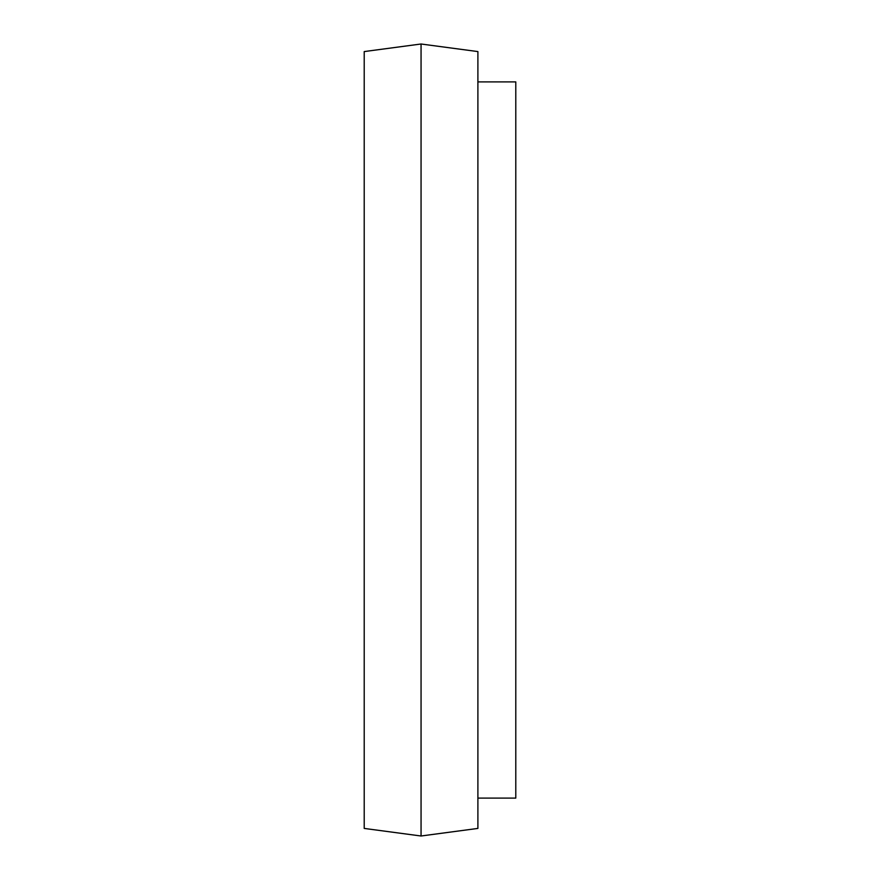 <?xml version="1.0" encoding="UTF-8"?>
<svg xmlns="http://www.w3.org/2000/svg" width="880" height="880" viewBox="0 0 880 880"><rect width="100%" height="100%" fill="white"/><g stroke="black" fill="none" stroke-linecap="round" stroke-linejoin="round"><path stroke-width="1.32" d="M421.058 44L364.21 51.579L364.21 828.421L421.058 836L421.058 44L477.895 51.579L477.895 828.421L421.058 836M477.895 81.895L515.79 81.895L515.79 798.105L477.895 798.105"/></g></svg>
